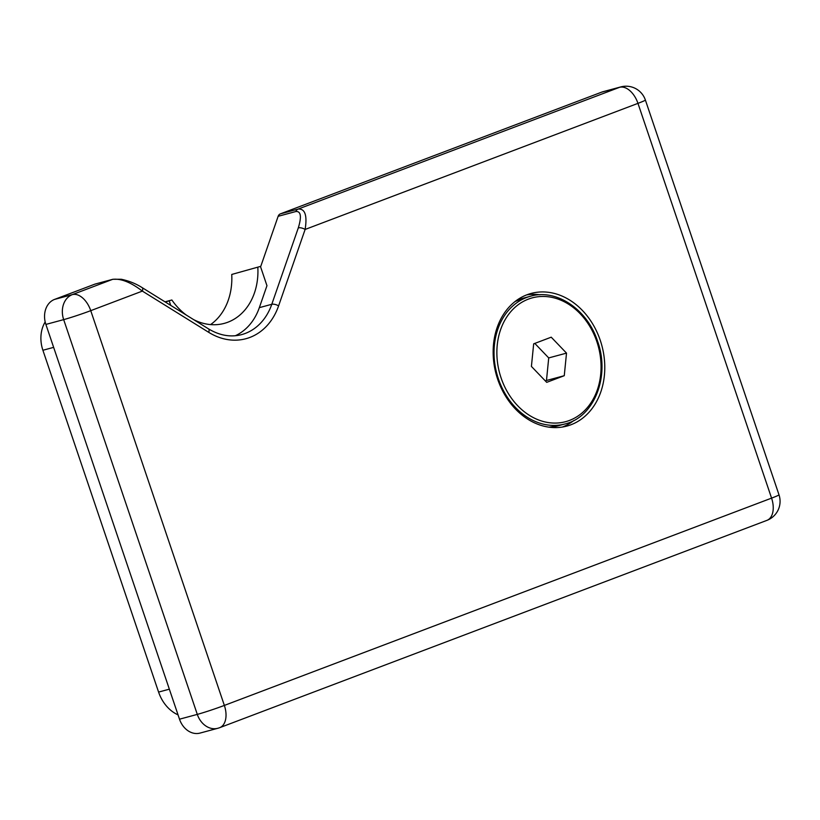 <?xml version="1.0" encoding="UTF-8"?>
<svg xmlns="http://www.w3.org/2000/svg" width="820" height="820" viewBox="0 0 820 820"><rect width="100%" height="100%" fill="white"/><g stroke="black" fill="none" stroke-linecap="round" stroke-linejoin="round"><path stroke-width="1.23" d="M45.182 321.932A30.535 24.344 74.9 0 0 42.896 350.263L158.588 692.08A35.619 28.392 74.9 0 0 178.042 714.866M141.993 287.523A5.084 2.337 121.9 0 1 142.085 287.584C135.925 283.669 129.017 280.901 121.339 279.271L112.883 279.271A5.084 4.059 74.9 0 0 112.883 279.271A5.084 4.059 74.9 0 0 112.893 279.271A5.084 4.059 74.9 0 0 112.586 279.364L72.355 294.606A20.356 12.249 69.3 0 1 90.743 310.657A20.356 0.963 161.3 0 1 63.673 319.626L197.302 714.394A20.356 0.963 -18.7 0 0 224.362 705.425A20.356 12.249 69.3 0 1 219.709 727.668L766.936 520.362A20.356 12.249 -110.7 0 0 771.579 498.129A20.356 0.963 -18.7 0 0 779 494.808L645.381 100.04A20.356 20.356 0 0 0 620.791 86.91L602.997 91.717A20.356 16.226 74.9 0 0 601.788 92.106L280.348 213.876A5.084 4.059 74.9 0 0 278.144 216.306L260.596 266.859M278.144 216.306L295.928 211.498C300.93 211.181 301.729 216.634 298.316 227.857A5.084 1.999 19.1 0 1 305.122 229.446C307.367 215.352 305.04 208.557 298.142 209.069L280.348 213.876M208.731 332.346A5.084 2.337 121.9 0 0 208.444 328.83L142.085 287.584A5.084 2.337 121.9 0 1 142.362 291.1L208.731 332.346A66.143 52.736 74.9 0 0 278.595 305.88L305.122 229.446L637.96 103.361L771.579 498.129L224.362 705.425L90.743 310.657L142.362 291.1C130.79 282.244 120.858 278.329 112.586 279.364L94.792 284.171L54.561 299.413A20.356 16.226 74.9 0 0 45.879 324.423L179.508 719.191A20.356 16.226 74.9 0 0 200.008 733.09L217.802 728.283A20.356 20.356 0 0 0 219.709 727.668M95.407 284.007A5.084 4.059 74.9 0 0 95.099 284.068A5.084 4.059 74.9 0 0 94.792 284.171M260.442 266.418L231.742 274.454L260.442 266.418L266.961 285.678L259.335 307.654A61.059 48.677 -105.1 0 1 235.34 335.739M570.966 424.76A68.695 54.766 -105.1 0 1 566.876 426.082A68.695 54.766 -105.1 0 1 496.838 376.636A68.695 54.766 -105.1 0 1 526.963 294.78A68.695 54.766 -105.1 0 1 531.063 293.447A68.695 54.766 -105.1 0 1 601.091 342.904A68.695 54.766 -105.1 0 1 570.966 424.76M562.356 427.056A68.695 54.766 74.9 0 0 573.969 420.414M540.042 294.78A68.695 54.766 74.9 0 0 526.676 294.892M231.742 274.454A61.059 48.677 -105.1 0 1 210.566 324.597M186.314 315.064A61.059 48.677 -105.1 0 1 171.851 299.987L165.015 301.832M257.839 267.412A61.059 48.677 -105.1 0 1 224.239 323.387A61.059 48.677 -105.1 0 1 193.612 319.605M171.851 299.987L165.333 302.026M169.238 300.971L170.734 305.388M531.411 366.417L533.676 343.836L551.224 337.184L566.518 353.123L564.262 375.703L546.704 382.345L531.411 366.417M545.341 380.931L546.468 380.5L548.723 357.92L534.794 343.406M564.262 375.703L546.468 380.5M566.518 353.123L548.723 357.92M53.648 347.362L42.896 350.263M169.34 689.169L158.588 692.08M295.928 211.498A5.084 4.059 -105.1 0 1 298.142 209.069L619.582 87.309L601.788 92.106M298.316 227.857L271.789 304.292A5.084 1.999 19.1 0 1 278.595 305.88M259.335 307.654L271.789 304.292A61.059 48.677 -105.1 0 1 241.633 334.611C230.676 337.471 219.616 335.544 208.444 328.83M54.561 299.413L72.355 294.606A20.356 16.226 74.9 0 0 63.673 319.626L45.879 324.423M179.508 719.191L197.302 714.394A20.356 16.226 74.9 0 0 217.802 728.283M645.381 100.04A20.356 0.963 161.3 0 1 637.96 103.361A20.356 12.249 -110.7 0 0 619.582 87.309A20.356 16.226 74.9 0 1 620.791 86.91M514.981 301.586A66.143 52.736 -105.1 0 1 520.075 299.269A66.143 52.736 -105.1 0 1 524.011 297.988L530.54 296.225A66.143 52.736 74.9 0 0 526.594 297.506A66.143 52.736 74.9 0 0 497.586 376.329A66.143 52.736 74.9 0 0 565.021 423.95L558.502 425.713A66.143 52.736 -105.1 0 1 548.887 427.148M596.847 341.632A64.114 51.117 -105.1 0 1 569.5 420.424A64.114 51.117 -105.1 0 1 501.081 377.907A64.114 51.117 -105.1 0 1 528.428 299.105A64.114 51.117 -105.1 0 1 596.847 341.632M112.893 279.271L95.099 284.068M766.936 520.362A20.356 20.356 0 0 0 779 494.808M558.502 425.713L548.99 427.158M515.062 301.524L524.011 297.988M565.021 423.95C594.285 417.144 610.316 376.206 597.585 341.294C587.458 309.447 556.38 288.476 530.54 296.225"/></g></svg>
